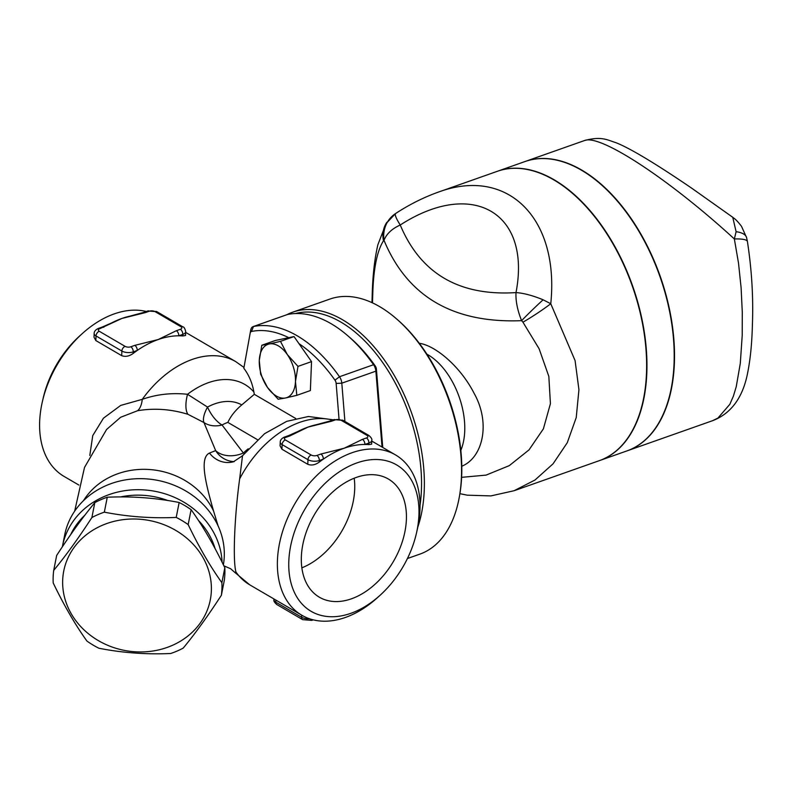 <?xml version="1.0" encoding="UTF-8"?>
<svg xmlns="http://www.w3.org/2000/svg" width="792" height="792" viewBox="0 0 792 792"><rect width="100%" height="100%" fill="white"/><g stroke="black" fill="none" stroke-linecap="round" stroke-linejoin="round"><path stroke-width="1.19" d="M301.366 556.637A68.419 45.916 -59.7 0 1 333.194 491.545A68.419 45.916 -59.7 0 1 388.367 479.031A68.419 45.916 -59.7 0 1 393.525 561.271A68.419 45.916 -59.7 0 1 319.364 597.208A68.419 45.916 -59.7 0 1 301.366 556.637M301.861 567.834A68.419 45.916 120.3 0 0 354.192 478.21M261.805 345.262L269.201 343.985A28.255 16.424 -109.4 0 0 259.281 360.419L261.805 345.262L275.349 340.481L294.03 336.57L280.477 341.352L287.298 354.549A28.255 16.424 -109.4 0 0 269.201 343.985L280.477 341.352M267.458 387.407L260.637 374.2L259.281 360.419A28.255 16.424 -109.4 0 0 267.458 387.407A28.255 16.424 -109.4 0 0 285.546 397.97L278.15 399.237L267.458 387.407M295.465 381.546L296.822 395.337L285.546 397.97A28.255 16.424 -109.4 0 0 295.465 381.546A28.255 16.424 -109.4 0 0 287.298 354.549L297.99 366.389L295.465 381.546M294.03 336.57L311.533 361.607L310.375 390.555L296.822 395.337M311.533 361.607L297.99 366.389M74.666 511.187L84.506 467.428L106.583 429.482L120.622 417.275L137.541 410.731C154.242 407.93 171.032 409.118 187.932 414.305L203.95 422.532L215.652 450.608A24.225 17.543 161.1 0 0 243.382 453.004L222.037 424.987A46.421 31.155 -59.7 0 1 227.858 422.393C230.729 416.117 235.373 410.286 241.778 404.9L254.321 394.317L253.885 391.99C252.292 382.952 248.945 375.032 243.827 368.25L250.163 333.214A4.039 2.346 70.6 0 1 251.519 331.462A131.195 76.26 70.6 0 1 288.743 337.679M254.321 394.317L295.723 418.493M298.98 343.649A131.195 76.26 70.6 0 1 334.986 380.19A4.039 2.346 70.6 0 1 336.145 383.417L339.035 419.117M221.374 595.267L224.314 580.338A84.774 75.072 -168.8 0 0 224.819 567.775C214.147 545.559 202.91 526.185 191.11 509.672A84.774 75.072 -168.8 0 0 179.15 502.494C155.757 497.881 131.799 496.129 107.276 497.228A84.774 75.072 -168.8 0 0 94.822 502.613C82.665 517.374 69.944 534.996 56.658 555.459L53.717 570.389C65.875 555.628 78.596 538.016 91.882 517.542A84.774 75.072 11.2 0 1 104.336 512.157C127.73 516.76 151.688 518.522 176.21 517.423A84.774 75.072 11.2 0 1 188.169 524.601C198.841 546.817 210.078 566.191 221.879 582.704A84.774 75.072 11.2 0 1 221.374 595.267C208.088 615.74 195.367 633.352 183.209 648.113A84.774 75.072 11.2 0 1 170.745 653.499C146.223 654.598 122.265 652.846 98.871 648.232A84.774 75.072 11.2 0 1 86.922 641.065C75.121 624.542 63.885 605.177 53.212 582.952A84.774 75.072 11.2 0 1 53.163 576.645A84.774 75.072 11.2 0 1 53.717 570.389M62.687 580.041A74.676 66.132 -168.8 0 0 171.884 645.579A74.676 66.132 -168.8 0 0 176.487 530.828A74.676 66.132 -168.8 0 0 62.687 580.041M224.819 567.775L221.879 582.704M191.11 509.672L188.169 524.601M179.15 502.494L176.21 517.423M107.276 497.228L104.336 512.157M94.822 502.613L91.882 517.542M111.682 322.908A92.842 62.301 -59.7 0 1 111.979 322.75A92.842 62.301 -59.7 0 1 121.978 318.424A92.842 62.301 -59.7 0 1 129.947 316.127L143.857 312.375A4.039 2.346 70.6 0 1 145.342 312.602L149.351 311.187A4.039 1.861 -177.7 0 1 155.024 311.603L180.873 326.7A4.039 1.861 -177.7 0 1 180.358 329.304L176.359 330.709A4.039 2.346 70.6 0 1 178.804 335.798A92.842 62.301 120.3 0 0 158.162 339.55A92.842 62.301 120.3 0 0 137.244 350.46A4.039 2.346 -109.4 0 0 134.798 345.371L130.799 346.787A4.039 2.346 70.6 0 1 133.244 351.876L137.244 350.46A92.842 62.301 120.3 0 0 133.175 353.44C129.195 356.301 125.374 357.034 121.691 355.657L95.842 340.56L94.01 337.234L94.159 333.442A8.078 3.712 2.3 0 0 96.03 335.957L121.879 351.044A8.078 3.712 2.3 0 0 133.244 351.876L133.175 353.44M103.792 327.264A4.039 2.346 -109.4 0 0 102.297 327.037L98.297 328.452A4.039 2.346 -109.4 0 1 99.782 328.68L121.978 318.424L145.342 312.602M176.359 330.709L158.162 339.55L134.798 345.371M185.704 331.7L185.546 335.491L182.744 335.947A92.842 62.301 120.3 0 0 178.804 335.798L182.804 334.392A8.078 3.712 2.3 0 0 185.704 331.7C185.001 328.541 184.031 326.908 182.764 326.789A4.039 2.713 -59.7 0 0 180.873 326.7M368.825 444.609L368.894 443.045A8.078 3.712 2.3 0 0 371.785 440.352L371.636 444.144L368.825 444.609A92.842 62.301 120.3 0 0 364.894 444.46L368.894 443.045A4.039 2.346 -109.4 0 0 366.448 437.956L362.449 439.362A4.039 2.346 70.6 0 1 364.894 444.46A92.842 62.301 120.3 0 0 344.253 448.203A92.842 62.301 120.3 0 0 323.334 459.122A4.039 2.346 -109.4 0 0 320.889 454.034L316.889 455.44A4.039 1.861 -177.7 0 1 311.207 455.024L285.358 439.936A4.039 1.861 -177.7 0 1 285.872 437.332L289.872 435.917A4.039 2.346 -109.4 0 0 288.387 435.699L284.387 437.105A4.039 2.346 70.6 0 1 285.872 437.332M371.785 440.352C372.25 439.194 371.27 437.56 368.854 435.452L343.005 420.354L333.947 419.621L329.947 421.027A4.039 2.346 70.6 0 1 331.432 421.255L335.432 419.849A4.039 1.861 -177.7 0 1 341.114 420.265L366.963 435.353A4.039 1.861 -177.7 0 1 366.448 437.956M362.449 439.362L344.253 448.203L320.889 454.034M297.772 431.561A92.842 62.301 -59.7 0 1 298.059 431.412A92.842 62.301 -59.7 0 1 308.068 427.076A92.842 62.301 -59.7 0 1 316.038 424.779A92.842 62.301 -59.7 0 1 316.265 424.73M284.387 437.105C281.615 438.422 280.239 440.085 280.249 442.094A8.078 3.712 2.3 0 0 282.12 444.609L307.969 459.697A8.078 3.712 2.3 0 0 319.334 460.528L323.334 459.122A92.842 62.301 120.3 0 0 319.265 462.092C315.285 464.953 311.464 465.696 307.781 464.31L281.932 449.222L280.101 445.886M344.916 421.473L341.807 383.18A8.078 4.693 -109.4 0 0 339.491 376.735A135.234 78.606 -109.4 0 0 253.46 326.512A8.078 4.693 -109.4 0 0 253.094 326.611A8.078 4.693 -109.4 0 0 250.737 330.007L243.827 368.25M286.813 314.741A8.078 4.693 70.6 0 1 287.169 314.592A8.078 4.693 70.6 0 1 287.536 314.483A135.234 78.606 70.6 0 1 347.837 335.798A135.234 78.606 70.6 0 1 373.557 364.716A8.078 4.693 70.6 0 1 375.883 371.161L382.041 447.044M382.754 447.47L376.408 369.201A4.039 2.346 -109.4 0 0 375.25 365.983A131.195 76.26 -109.4 0 0 350.292 337.927L347.837 335.798M416.503 532.957L417.305 529.442A92.842 62.301 120.3 0 0 419.948 509.959A92.842 62.301 120.3 0 0 395.515 454.915A92.842 62.301 120.3 0 0 294.891 503.682A92.842 62.301 120.3 0 0 301.881 615.275A92.842 62.301 120.3 0 0 377.497 597.623L380.16 595.208A84.774 56.885 -59.7 0 1 290.961 582.783A84.774 56.885 -59.7 0 1 346.876 467.329A84.774 56.885 -59.7 0 1 418.918 515.166A84.774 56.885 -59.7 0 1 416.503 532.957A84.774 56.885 -59.7 0 1 380.16 595.208M234.224 461.597L233.779 461.597A24.225 23.107 93.1 0 1 225.175 459.35A24.225 23.107 93.1 0 1 215.652 450.608L209.484 453.054A24.225 22.671 -105.1 0 0 233.432 461.785L242.52 455.737L239.649 478.873C234.481 516.612 232.739 559.924 235.907 571.923L234.868 572.458L249.757 584.842A92.842 62.301 -59.7 0 1 235.907 571.923M82.121 333.739L79.457 336.154A84.774 56.885 120.3 0 0 43.114 398.406L42.313 401.91A92.842 62.301 -59.7 0 1 82.121 333.739A92.842 62.301 -59.7 0 1 146.352 311.494M78.863 485.05L64.103 476.438A92.842 62.301 -59.7 0 1 42.313 401.91M137.541 410.731A24.225 11.603 78.4 0 0 142.263 399.346L120.701 405.415L103.475 418.166L92.753 435.59L89.803 455.469M222.087 562.221A80.734 71.498 -168.8 0 0 147.183 490.169A80.734 71.498 -168.8 0 0 62.528 545.945A80.734 71.498 -168.8 0 0 62.36 546.827M70.696 534.6A76.695 67.924 11.2 0 1 84.912 515.137M120.473 496.95A76.695 67.924 11.2 0 1 167.855 500.534M198.386 520.374A76.695 67.924 11.2 0 1 215.137 548.727M223.374 564.815A80.734 71.498 -168.8 0 0 156.994 480.239A80.734 71.498 -168.8 0 0 64.697 534.907L62.528 545.945M187.932 414.305A24.225 9.831 109.1 0 1 187.526 394.287C171.775 392.614 156.687 394.297 142.263 399.346A92.842 62.301 120.3 0 1 235.709 361.607L185.675 332.392M241.778 404.9A58.529 39.283 120.3 0 0 207.524 407.078A24.225 12.078 61.7 0 0 222.037 424.987A24.225 19.523 -32.9 0 1 203.95 422.532A24.225 9.128 127.5 0 1 207.524 407.078L187.526 394.287A77.705 52.143 -59.7 0 1 253.885 391.99M218.047 525.779L213.583 511.068A72.666 64.35 -168.8 0 0 150.312 469.587A72.666 64.35 -168.8 0 0 83.506 500.653M209.484 453.054C198.95 457.885 206.098 484.862 213.583 511.068M244.263 453.499A24.225 6.881 45.8 0 1 243.382 453.004A46.421 31.155 120.3 0 1 248.243 448.787M460.825 450.351A60.548 35.194 -109.4 0 0 426.888 354.182M736.105 231.71A28.255 11.504 -14 0 1 746.599 237.64L747.41 241.51C751.766 269.825 753.43 297.505 752.4 324.552C751.964 343.411 750.321 359.796 747.48 373.705C743.955 391.357 735.204 412.127 712.453 420.74L717.928 418.077L729.828 404.316L733.362 396.218L736.233 386.724L740.292 363.419L742.213 335.402L742.282 312.068L741.104 287.753L738.51 263.112L734.352 238.966C669.26 179.249 599.821 133.66 584.486 140.56C601.564 135.957 607.345 139.996 616.037 142.728C630.551 148.431 657.429 164.785 691.891 188.318L732.758 217.295L736.105 231.71L734.352 238.966A28.255 5.683 -9.7 0 1 747.41 241.51A28.255 5.683 -9.7 0 1 747.42 241.59M732.758 217.295C733.976 218.533 735.293 218.236 741.51 226.344L746.599 237.64A28.255 11.504 -14 0 1 746.608 237.65A28.255 11.504 -14 0 1 746.628 237.749M524.997 161.548A153.4 89.169 70.6 0 1 525.146 161.489A153.4 89.169 70.6 0 1 660.271 276.477A153.4 89.169 70.6 0 1 627.224 450.806A153.4 89.169 70.6 0 1 627.066 450.866M599.504 460.588A153.4 89.169 -109.4 0 0 599.653 460.538A153.4 89.169 -109.4 0 0 632.709 286.209A153.4 89.169 -109.4 0 0 497.584 171.22A153.4 89.169 -109.4 0 0 497.425 171.27M386.872 222.265A28.255 25.403 30.1 0 0 386.05 223.582A28.255 25.403 30.1 0 0 386.011 223.651A28.255 25.403 30.1 0 0 383.496 240.778L384.011 240.322C407.405 296.634 453.272 323.423 521.601 320.661A28.255 1.426 -43.9 0 1 543.114 299.792C532.669 295.495 523.631 293.099 515.998 292.594C515.582 300.93 517.453 310.286 521.601 320.661L522.938 322.186A28.255 2.574 -33.6 0 0 550.767 303.742C559.588 217.919 507.296 166.251 437.946 192.258C423.235 197.564 409.098 204.673 395.525 213.583A28.255 26.869 58.4 0 0 384.011 240.322C386.536 233.848 391.941 228.74 400.237 225.007C396.267 218.731 394.693 214.929 395.495 213.602L395.574 213.553M459.904 493.673L467.26 495.178L490.892 495.911L514.127 490.713L535.006 480.011L553.073 463.805L567.27 442.718L576.229 417.572L578.932 389.713L575.081 360.578L550.767 303.742L543.114 299.792M437.946 192.258L497.267 171.329A153.4 89.169 70.6 0 1 632.392 286.318A153.4 89.169 70.6 0 1 599.346 460.647L514.127 490.713M372.488 302.881L372.745 294.525C373.468 268.785 377.051 250.876 383.496 240.778M522.938 322.186L539.104 348.747L548.836 376.408L550.42 403.663L543.401 428.828L529.016 449.886L509.276 465.637L486.08 475.111L461.617 477.338M419.275 343.292C435.57 345.52 460.568 366.716 474.091 393.297C490.842 423.077 482.971 457.588 461.785 466.231M459.291 497.168L459.578 495.564A133.214 77.438 -109.4 0 0 397.544 319.75L396.317 318.691A135.234 78.606 70.6 0 1 459.291 497.168A135.234 78.606 70.6 0 1 419.839 554.143L407.425 558.518M417.829 526.987A135.234 78.606 -109.4 0 0 394.089 375.131A135.234 78.606 -109.4 0 0 292.674 312.197L329.848 299.089A135.234 78.606 70.6 0 1 396.317 318.691M295.317 313.573A133.214 77.438 70.6 0 1 386.526 368.24A133.214 77.438 70.6 0 1 420.017 505.405M292.674 312.197A135.234 78.606 -109.4 0 0 286.981 314.652M599.653 460.538L626.918 450.915A153.4 89.169 -109.4 0 0 659.964 276.596A153.4 89.169 -109.4 0 0 524.839 161.598L497.584 171.22M130.799 346.787A4.039 1.861 -177.7 0 1 125.116 346.371A4.039 2.713 120.3 0 0 121.879 351.044L121.691 355.657M125.116 346.371L99.277 331.274A4.039 2.713 120.3 0 0 96.03 335.957L95.842 340.56M99.277 331.274A4.039 1.861 -177.7 0 1 99.782 328.68M149.351 311.187A4.039 2.346 -109.4 0 0 147.856 310.969L156.925 311.702L182.764 326.789M155.024 311.603A4.039 2.713 -59.7 0 1 156.925 311.702M180.358 329.304A4.039 2.346 70.6 0 1 182.804 334.392L182.744 335.947M368.854 435.452A4.039 2.713 120.3 0 0 366.963 435.353M343.005 420.354A4.039 2.713 120.3 0 0 341.114 420.265M333.947 419.621A4.039 2.346 70.6 0 1 335.432 419.849M289.872 435.917L308.068 427.076L331.432 421.255M281.932 449.222L282.12 444.609A4.039 2.713 -59.7 0 1 285.358 439.936M307.781 464.31L307.969 459.697A4.039 2.713 -59.7 0 1 311.207 455.024M319.265 462.092L319.334 460.528A4.039 2.346 -109.4 0 0 316.889 455.44M276.853 604.563L302.702 619.661A4.039 2.713 -59.7 0 1 301.633 617.265L275.794 602.177A8.078 3.712 -177.7 0 1 273.923 599.663C273.458 600.821 274.438 602.455 276.853 604.563A4.039 2.713 -59.7 0 1 275.794 602.177L275.873 600.088M309.523 618.77A8.078 3.712 -177.7 0 1 301.633 617.265L301.722 615.186M302.702 619.661L311.761 620.393A4.039 2.346 -109.4 0 0 312.583 619.691M376.408 369.201L375.883 371.161L341.807 383.18L336.145 383.417M375.25 365.983L373.557 364.716L339.491 376.735L334.986 380.19M287.536 314.483L253.46 326.512L251.519 331.462M250.737 330.007L250.163 333.214M239.649 478.873A92.842 62.301 -59.7 0 1 332.68 420.067M227.858 422.393L257.36 439.619M400.237 225.007C472.596 178.309 531.452 212.672 515.998 292.594C459.271 296.228 420.681 273.695 400.237 225.007M372.309 291.605A28.255 13.009 2.3 0 0 372.29 291.921A28.255 13.009 2.3 0 0 372.29 291.941A28.255 13.009 2.3 0 0 372.745 294.525M94.159 333.442C94.149 331.422 95.525 329.759 98.297 328.452M111.979 322.76L102.297 327.037M143.857 312.375L147.856 310.969M316.038 424.779L329.947 421.037M298.059 431.412L288.387 435.699M280.249 442.094L280.091 445.886M311.761 620.393L313.266 619.859M273.923 599.663L273.943 598.97M287.169 314.592L253.094 326.611M249.757 584.842L301.881 615.275M371.765 441.045L395.515 454.915M223.869 565.834L230.611 568.725L234.868 572.458M243.966 367.438L235.709 361.607M242.52 455.737L264.577 433.699L286.694 421.354L308.425 416.493L333.353 419.829M395.525 213.573L386.021 223.661M372.29 291.941C372.893 273.824 374.764 258.073 377.893 244.688L386.05 223.582M627.224 450.806L712.444 420.74M525.146 161.489L584.466 140.56M372.29 291.921L371.973 302.643"/></g></svg>
